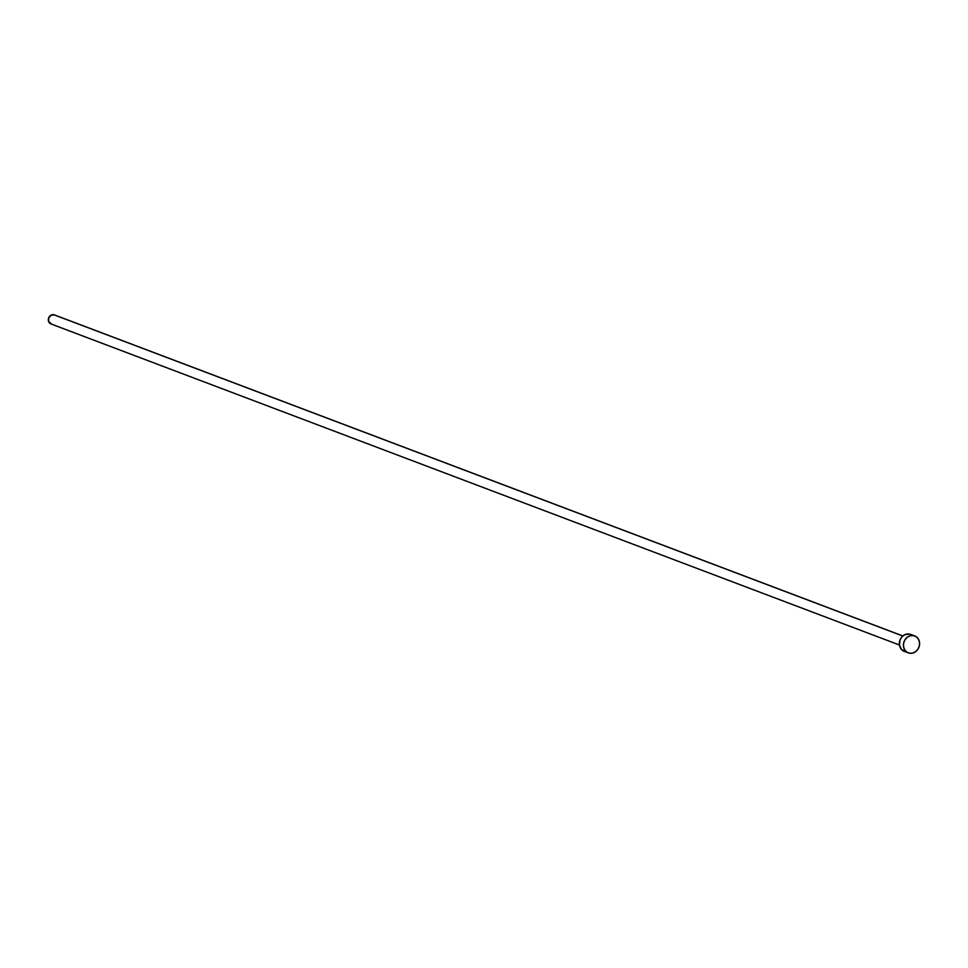 <?xml version="1.0" encoding="UTF-8"?>
<svg xmlns="http://www.w3.org/2000/svg" width="968" height="968" viewBox="0 0 968 968"><rect width="100%" height="100%" fill="white"/><g stroke="black" fill="none" stroke-linecap="round" stroke-linejoin="round"><path stroke-width="1.45" d="M55.067 315.229A4.828 4.235 110.7 0 0 53.736 314.721L902.805 636.012L53.736 314.721A4.828 4.235 110.7 0 0 51.002 323.953L899.441 645.003L900.095 639.824L901.958 636.847L904.656 634.778L909.351 634.04A9.063 7.95 110.7 0 0 899.756 640.78A9.063 7.95 110.7 0 0 904.233 651.343L908.299 652.88A9.063 7.95 -69.3 0 1 903.834 642.316A9.063 7.95 -69.3 0 1 913.417 635.577L909.351 634.04L913.417 635.577A9.063 7.95 -69.3 0 1 914.724 635.928A9.063 7.95 -69.3 0 1 919.189 646.491A9.063 7.95 -69.3 0 1 909.605 653.231A9.063 7.95 -69.3 0 1 908.299 652.88M914.724 635.928L910.646 634.391A9.063 7.95 110.7 0 0 909.351 634.04L910.852 634.463M905.528 651.694L901.486 649.455L899.441 645.003M909.605 653.231L906.738 652.045L904.596 649.697L903.507 646.539L903.64 643.067L904.971 639.788L907.294 637.21L910.259 635.734L913.417 635.577L916.285 636.762L918.426 639.11L919.515 642.268L919.382 645.753L918.051 649.032L915.728 651.597L912.764 653.073L909.605 653.231M51.691 324.135L48.654 321.449L48.799 317.806L51.231 315.12L54.535 314.951M902.866 635.964L54.426 314.915"/></g></svg>
